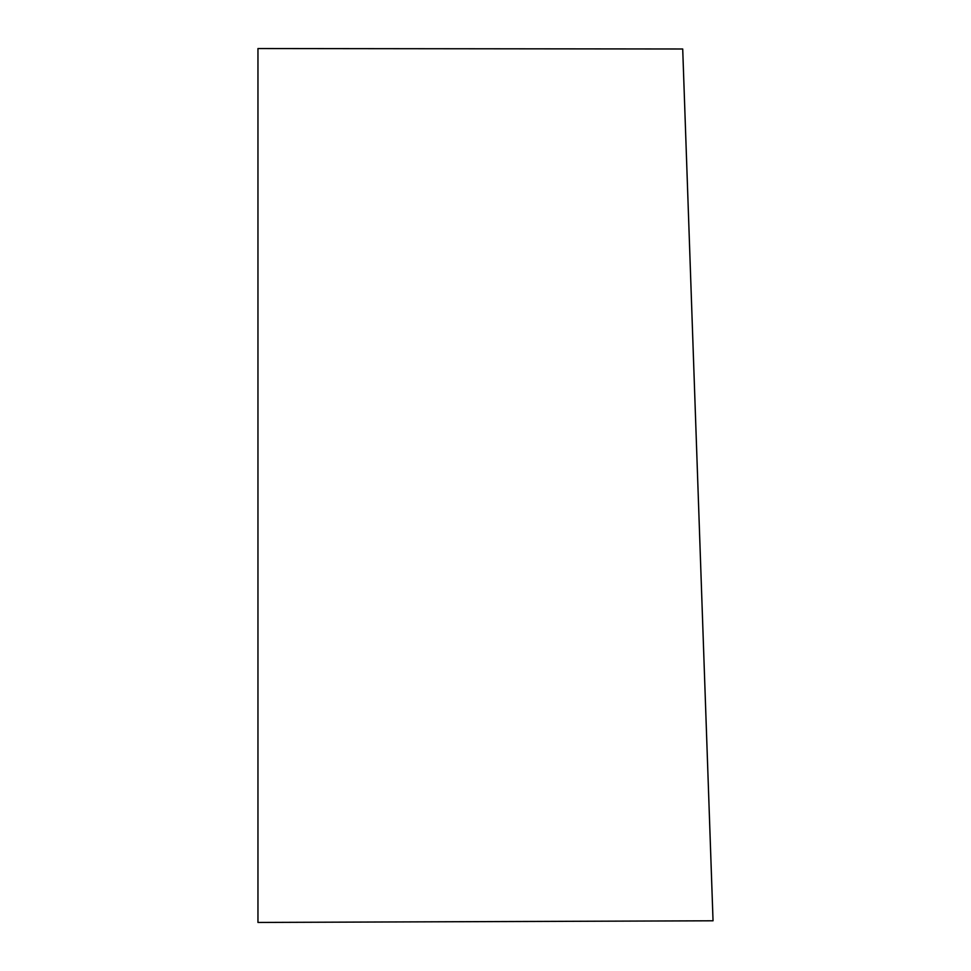 <?xml version="1.0" encoding="UTF-8"?>
<svg xmlns="http://www.w3.org/2000/svg" width="971" height="971" viewBox="0 0 971 971"><rect width="100%" height="100%" fill="white"/><g stroke="black" fill="none" stroke-linecap="round" stroke-linejoin="round"><path stroke-width="1.46" d="M713.042 920.787L682.71 48.987L257.958 48.55L257.958 922.45L713.042 920.787"/></g></svg>
